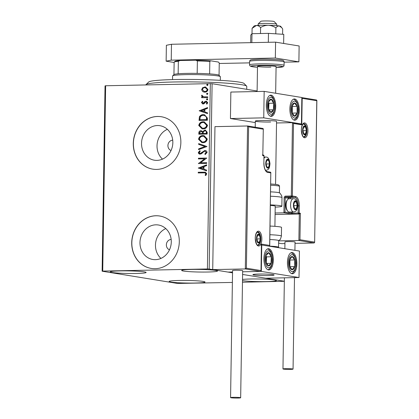 <?xml version="1.0" encoding="UTF-8"?>
<svg xmlns="http://www.w3.org/2000/svg" width="419" height="419" viewBox="0 0 419 419"><rect width="100%" height="100%" fill="white"/><g stroke="black" fill="none" stroke-linecap="round" stroke-linejoin="round"><path stroke-width="0.63" d="M172.722 140.182A5.311 4.745 -80.8 0 0 167.998 144.717A5.311 4.745 -80.8 0 0 171.041 150.51M171.162 239.464A5.311 4.745 -80.8 0 0 166.437 243.999A5.311 4.745 -80.8 0 0 169.48 249.792M157.455 125.538A17.467 15.608 -80.8 0 0 141.601 141.868A17.467 15.608 -80.8 0 0 154.386 160.205A17.467 15.608 -80.8 0 0 156.91 160.383A17.467 15.608 -80.8 0 0 172.764 144.057A17.467 15.608 -80.8 0 0 159.985 125.716A17.467 15.608 -80.8 0 0 157.455 125.538M167.354 129.314A17.467 15.608 -80.8 0 0 162.509 159.12M155.899 224.825A17.467 15.608 -80.8 0 0 140.046 241.15A17.467 15.608 -80.8 0 0 152.825 259.487A17.467 15.608 -80.8 0 0 155.349 259.665A17.467 15.608 -80.8 0 0 171.203 243.339A17.467 15.608 -80.8 0 0 158.424 224.998A17.467 15.608 -80.8 0 0 155.899 224.825M165.793 228.596A17.467 15.608 -80.8 0 0 160.954 258.403M155.92 215.748A26.549 23.715 -80.8 0 0 131.828 240.558A26.549 23.715 -80.8 0 0 151.249 268.432A26.549 23.715 -80.8 0 0 155.093 268.699A26.549 23.715 -80.8 0 0 179.185 243.889A26.549 23.715 -80.8 0 0 159.759 216.021A26.549 23.715 -80.8 0 0 155.92 215.748M159.822 216.026A26.549 23.715 -80.8 0 0 156.041 215.769A26.549 23.715 -80.8 0 0 131.948 240.548A26.549 23.715 -80.8 0 0 151.311 268.438M157.481 116.466A26.549 23.715 -80.8 0 0 133.389 141.276A26.549 23.715 -80.8 0 0 152.809 169.145A26.549 23.715 -80.8 0 0 156.648 169.417A26.549 23.715 -80.8 0 0 180.746 144.607A26.549 23.715 -80.8 0 0 161.32 116.739A26.549 23.715 -80.8 0 0 157.481 116.466M161.378 116.744A26.549 23.715 -80.8 0 0 157.602 116.487A26.549 23.715 -80.8 0 0 133.509 141.261A26.549 23.715 -80.8 0 0 152.872 169.156M242.522 279.447A17.923 1.299 0.9 0 1 250.515 279.002A17.923 1.299 0.9 0 1 276.378 280.573A17.923 1.299 0.9 0 1 266.411 281.584A17.923 1.299 0.9 0 1 242.507 280.636M136.159 273.471A17.923 1.299 0.9 0 1 110.297 271.9A17.923 1.299 0.9 0 1 120.263 270.894A17.923 1.299 0.9 0 1 146.131 272.465A17.923 1.299 0.9 0 1 136.159 273.471M207.536 272.025A17.923 1.299 0.9 0 1 181.668 270.449A17.923 1.299 0.9 0 1 191.64 269.443A17.923 1.299 0.9 0 1 217.503 271.014A17.923 1.299 0.9 0 1 207.536 272.025M195.034 283.035A17.923 1.299 0.9 0 1 169.171 281.463A17.923 1.299 0.9 0 1 179.138 280.452A17.923 1.299 0.9 0 1 205.006 282.024A17.923 1.299 0.9 0 1 195.034 283.035M257.114 91.012L212.098 83.706L209.191 269.029L207.41 268.961L210.322 83.632L105.64 85.759L102.728 271.088L102.126 271.208L177.483 283.443L232.388 282.437M102.126 271.208L105.038 85.879L105.64 85.759M284.344 281.233L242.601 274.455L265.709 278.211L299.014 277.53L299.428 251.054L261.482 244.942M248.614 126.81L247.681 125.983L262.98 128.471L263.216 129.183L248.614 126.81L246.393 268.191L245.314 268.94L212.721 269.606L228.03 272.088L232.55 271.999L228.03 272.088L232.535 272.821L209.191 269.029M202.639 91.531L201.659 89.624L202.691 87.686L205.582 87L207.96 89.498C207.567 91.269 206.509 92.159 204.786 92.175L202.639 91.531L201.659 89.624M203.603 96.841L207.735 96.868L207.724 97.58L201.639 97.706L201.649 96.993L202.545 96.972L201.565 95.752L201.78 95.207L203.728 96.862M202.953 103.257L203.802 103.116L205.31 101.471L206.253 101.215L207.751 102.645L206.902 104.127L206.347 103.734L207.002 102.739L206.038 101.89L203.969 103.723L203.032 103.97L201.455 102.645L202.34 101.251L202.859 101.66L202.204 102.587L203.011 103.257L205.074 101.429L206.399 101.199M206.363 101.932L206.038 101.89M203.032 103.97L202.644 103.943M207.4 118.116L207.368 120.269L199.041 120.442L199.397 116.828C200.361 115.304 201.691 114.576 203.398 114.649L204.477 114.722L207.4 118.116M199.062 134.216L199.083 132.949C199.166 131.54 199.863 130.812 201.178 130.77L202.702 131.566L204.849 130.063L205.378 130.094L207.18 132.2L207.154 134.054L198.826 134.221L198.847 132.912C198.931 131.498 199.627 130.775 200.942 130.733L201.387 130.759M206.955 146.524L198.58 149.667L198.596 148.892L204.949 146.509L198.664 144.382L198.674 143.607L206.955 146.524M206.703 162.682L206.687 163.394L198.365 163.567L204.645 158.806L198.438 158.932L198.449 158.22L206.777 158.047L200.507 162.808L206.703 162.682M203.754 172.838L198.213 172.947L198.229 172.235L205.389 172.193L206.74 173.759L205.75 175.53L205.116 175.179L205.886 173.785L204.991 172.879L203.754 172.838M207.41 268.961L102.728 271.088M198.292 168.077L206.667 164.819L206.656 165.599L203.969 166.605L203.933 169.208L206.583 170.104L206.572 170.879L198.292 167.961M200.24 154.145C199.161 154.176 198.522 153.642 198.323 152.526L199.758 150.709L200.266 151.254L199.177 152.521L200.219 153.433L204.854 150.489C206.101 150.473 206.845 151.112 207.075 152.401L205.226 154.517L204.812 153.946L206.221 152.469L204.828 151.201L204.011 151.453L201.513 153.752L199.811 154.119M205.221 151.243L204.828 151.201M200.088 153.427L201.298 152.982M201.534 153.019L204.854 150.489L205.331 150.521M202.89 142.69L201.89 142.622L198.533 139.26C199.083 136.798 200.56 135.562 202.964 135.562L204.001 135.63L207.285 139.024C206.724 141.454 205.258 142.675 202.89 142.69M203.105 128.911L202.105 128.843L198.747 125.48C199.297 123.018 200.774 121.782 203.178 121.782L204.215 121.85L207.505 125.244C206.944 127.675 205.478 128.895 203.105 128.911M199.193 110.815L207.567 107.557L207.557 108.338L204.87 109.343L204.828 111.946L207.484 112.842L207.473 113.617L199.193 110.7M207.101 99.848L206.415 99.272L207.122 98.664L207.803 99.24L206.939 99.837M207.337 99.89L206.651 99.308L207.285 98.675M207.185 94.385L206.504 93.804L207.206 93.196L207.892 93.777L207.023 94.375M207.421 94.422L206.74 93.846L207.368 93.207M207.326 85.476L206.64 84.895L207.347 84.287L208.028 84.868L207.164 85.466M207.562 85.513L206.876 84.931L207.51 84.298M242.481 282.228L284.344 281.306M210.322 83.632L212.098 83.706M198.454 172.947L198.229 172.235M198.465 172.277L205.483 172.214M205.813 175.472L205.116 175.179M205.352 175.215L205.76 174.252M205.996 174.294L205.886 173.785M206.122 173.822L205.106 172.906M198.527 167.998L206.667 164.95M206.572 170.837L198.527 168.119M203.084 168.92L203.346 166.961L200.303 167.982L203.084 168.92L203.11 166.924M198.601 163.452L204.645 158.806M198.674 158.927L198.449 158.22M198.685 158.256L206.771 158.094M206.703 162.724L200.507 162.808M205.378 154.443L204.812 153.946M205.048 153.988L206.221 152.469M206.457 152.506L205.064 151.238M199.926 154.134L198.323 152.526M198.559 152.568L199.994 150.746M205.09 150.526L205.446 150.541M198.821 149.578L198.596 148.892M198.831 148.928L204.949 146.509M205.179 146.545L198.664 144.382M198.899 144.419L198.91 143.686M202.005 142.638L198.533 139.26M198.768 139.297C199.318 136.835 200.795 135.604 203.199 135.599L202.964 135.562M203.199 135.599L204.116 135.651M202.188 141.936L203.131 142.015C205.027 142.01 206.206 141.041 206.667 139.108L203.901 136.353M202.948 136.275C201.047 136.28 199.858 137.259 199.386 139.213L202.073 141.921L202.896 141.978C204.791 141.973 205.97 141.004 206.431 139.066L203.781 136.332L202.948 136.275M201.178 130.77L201.508 130.786M204.849 130.063L202.702 131.566M205.085 130.1L205.493 130.115M206.557 132.582L206.321 132.54C206.352 131.409 205.86 130.817 204.839 130.775L203.335 131.922L203.21 133.42L206.546 133.394L206.557 132.582C206.588 131.446 206.096 130.859 205.074 130.812M204.839 130.775L205.268 130.817M202.597 133.111L202.367 133.074C202.387 132.006 201.916 131.466 200.947 131.446L199.701 132.75L199.69 133.493L202.592 133.472L202.597 133.111C202.623 132.043 202.152 131.503 201.183 131.482M200.947 131.446L201.377 131.493M202.592 133.472L202.367 133.074M199.69 133.493L202.356 133.436M206.546 133.394L206.321 132.54M203.21 133.42L206.31 133.357M202.22 128.858L198.747 125.48M198.983 125.517C199.533 123.055 201.01 121.824 203.414 121.819L203.178 121.782M203.414 121.819L204.331 121.871M202.403 128.156L203.351 128.235C205.242 128.23 206.42 127.261 206.886 125.323L204.116 122.568M203.168 122.495C201.261 122.5 200.073 123.479 199.601 125.428L202.288 128.141L203.115 128.198C205.006 128.193 206.185 127.219 206.651 125.286L204.001 122.547L203.168 122.495M199.276 120.436L199.397 116.828M199.633 116.864C200.596 115.34 201.927 114.617 203.634 114.691L203.398 114.649M203.634 114.691L204.598 114.743M206.588 116.943L204.242 115.419L203.388 115.366C201.984 115.298 200.916 115.906 200.177 117.189L199.905 119.708L206.761 119.614L206.588 116.943L204.362 115.44M199.905 119.708L206.525 119.577L206.352 116.906M199.428 110.736L207.567 107.688M207.473 113.575L199.428 110.857M203.98 111.658L204.247 109.699L201.199 110.721L203.98 111.658L204.011 109.663M203.267 104.006L201.455 102.645M201.691 102.686L202.576 101.293M206.253 101.215L206.525 101.225M206.991 104.064L206.347 103.734M206.583 103.771L207.002 102.739M207.237 102.781L206.274 101.927M201.874 97.7L201.649 96.993M201.885 97.03L202.545 96.972M202.78 97.009L201.565 95.752M201.801 95.794L202.016 95.244M203.838 96.878L207.735 96.909M201.895 89.666L202.691 87.686M202.927 87.723L204.865 86.948M205.101 86.99L205.698 87.021M204.179 92.149L202.869 91.567M204.331 91.442L205.038 91.504C206.326 91.51 207.127 90.86 207.447 89.551L205.53 87.723M204.86 87.66C203.571 87.66 202.749 88.309 202.408 89.614L204.21 91.426L204.802 91.462C206.09 91.473 206.892 90.823 207.211 89.514L205.415 87.702L204.86 87.66M275.561 184.376L276.55 121.421A10.622 0.77 -179.1 0 0 261.226 120.489A10.622 0.77 -179.1 0 0 255.318 121.086A10.622 0.77 -179.1 0 0 270.643 122.018M299.281 110.354A10.622 4.709 -91.2 0 1 294.787 120.206A10.622 4.709 -91.2 0 1 289.859 108.825A10.622 4.709 -91.2 0 1 294.353 98.973A10.622 4.709 -91.2 0 1 299.281 110.354M266.311 105.001A10.622 4.709 88.8 0 0 271.234 116.382A10.622 4.709 88.8 0 0 275.728 106.531A10.622 4.709 88.8 0 0 270.805 95.15A10.622 4.709 88.8 0 0 266.311 105.001M263.75 117.854L264.164 91.379L301.842 97.501L301.429 123.977L263.75 117.854L230.44 118.535L255.291 122.568M264.164 91.379L230.859 92.06L230.44 118.535M301.429 123.977L300.769 123.987M268.233 275.576A10.622 0.77 0.9 0 1 252.903 274.644A10.622 0.77 0.9 0 1 258.811 274.047A10.622 0.77 0.9 0 1 274.141 274.979A10.622 0.77 0.9 0 1 268.233 275.576M263.897 258.56A10.622 4.709 -91.2 0 1 268.39 248.708A10.622 4.709 -91.2 0 1 273.319 260.089A10.622 4.709 -91.2 0 1 268.825 269.941A10.622 4.709 -91.2 0 1 263.897 258.56M296.867 263.912A10.622 4.709 88.8 0 0 291.943 252.531A10.622 4.709 88.8 0 0 287.45 262.383A10.622 4.709 88.8 0 0 292.373 273.764A10.622 4.709 88.8 0 0 296.867 263.912M299.014 277.53L261.336 271.412L261.749 244.937M261.336 271.412L242.643 271.795L260.623 271.428L245.314 268.94L247.561 125.978L214.968 126.638L212.721 269.606M258.193 23.893L260.885 21.301A6.636 0.482 0.9 0 1 265.677 20.95A6.636 0.482 0.9 0 1 272.863 21.243A6.636 0.482 0.9 0 1 274.12 21.51L276.729 24.187A9.291 0.676 -179.1 0 0 274.964 23.81A9.291 0.676 -179.1 0 0 264.908 23.401A9.291 0.676 -179.1 0 0 258.193 23.893A9.291 0.676 -179.1 0 0 258.167 23.946L258.146 25.376M272.099 274.492A10.622 0.77 -179.1 0 0 260.236 274.026A10.622 0.77 -179.1 0 0 252.903 274.644A10.622 0.77 -179.1 0 0 254.941 275.131A10.622 0.77 -179.1 0 0 266.803 275.597A10.622 0.77 -179.1 0 0 274.141 274.979A10.622 0.77 -179.1 0 0 272.099 274.492M276.729 25.664L276.75 24.234A9.291 0.676 -179.1 0 0 276.729 24.187M246.393 268.191L260.995 270.564L261.409 244.088L269.653 245.424L270.794 172.885L267.615 172.366A8.762 3.886 -91.2 0 1 263.865 162.996L263.975 155.852L262.802 155.659L263.305 128.858L262.802 155.659L262.451 154.936M260.623 271.428L260.995 270.564L261.074 270.941L261.487 244.466L261.409 244.088L261.037 244.953M269.281 246.293L269.653 245.424L269.731 245.806L270.789 172.932M275.089 214.497L299.297 214.004L298.883 240.48L299.962 239.731L314.564 242.098L314.187 242.968L298.883 240.48L278.656 240.894M314.187 242.968L295.028 243.355M284.936 243.559L281.594 243.628L278.625 243.146M301.842 97.617L316.544 100.005L316.785 100.722L316.874 100.398L314.638 242.481L316.785 100.722L302.183 98.35L301.769 124.825L293.525 123.49L292.472 122.652L276.53 122.977M293.525 123.49L292.383 196.029L295.563 196.548A8.762 3.886 -91.2 0 1 299.313 205.912L299.203 213.062L300.376 213.255L299.297 214.004L290.629 213.9L283.92 212.81L275.115 212.993M302.183 98.35L301.837 97.842M301.769 124.825L300.832 123.998L292.472 122.652L291.32 195.987L285.606 196.102A1.592 1.425 -80.8 0 0 284.155 197.721L285.224 197.763L284.999 212.061L291.357 213.093L291.373 212.004M284.155 197.721L283.92 212.81L284.999 212.061M295.364 209.254A3.981 1.765 88.8 0 0 296.254 208.866A3.981 1.765 88.8 0 0 297.191 205.572A3.981 1.765 88.8 0 0 296.364 201.989A3.981 1.765 88.8 0 0 294.599 201.701A3.981 1.765 88.8 0 0 293.661 204.996A3.981 1.765 88.8 0 0 294.489 208.578A3.981 1.765 88.8 0 0 295.364 209.254M295.212 208.725L296.254 208.866L297.191 205.572L296.364 201.989L294.599 201.701L293.661 204.996L294.489 208.578L295.212 208.725M288.995 212.03A6.636 2.943 88.8 0 0 289.236 212.051L293.661 211.956A6.636 2.943 -91.2 0 1 293.42 211.941A6.636 2.943 -91.2 0 1 290.577 205.111A6.636 2.943 -91.2 0 1 293.389 198.685L288.963 198.779A6.636 2.943 88.8 0 0 287.528 199.674A6.636 2.943 88.8 0 0 286.156 205.472A6.636 2.943 88.8 0 0 287.759 211.207A6.636 2.943 88.8 0 0 288.995 212.03M287.759 211.207L287.135 210.438A5.735 2.54 -91.2 0 1 285.748 205.483A5.735 2.54 -91.2 0 1 286.931 200.471L287.528 199.674M293.719 205.64L297.191 205.572M294.452 202.026L296.364 201.989M267.689 167.6A3.981 1.765 88.8 0 0 268.579 167.212A3.981 1.765 88.8 0 0 269.517 163.918A3.981 1.765 88.8 0 0 268.689 160.336A3.981 1.765 88.8 0 0 266.924 160.048A3.981 1.765 88.8 0 0 265.986 163.342A3.981 1.765 88.8 0 0 266.814 166.924A3.981 1.765 88.8 0 0 267.689 167.6M267.537 167.071L268.579 167.212L269.517 163.918L268.689 160.336L266.924 160.048L265.986 163.342L266.814 166.924L267.537 167.071M266.044 163.986L269.517 163.918M266.777 160.372L268.689 160.336M258.481 242.549A3.981 1.765 88.8 0 0 259.377 242.161A3.981 1.765 88.8 0 0 260.314 238.867A3.981 1.765 88.8 0 0 259.481 235.284A3.981 1.765 88.8 0 0 257.716 234.996A3.981 1.765 88.8 0 0 256.779 238.291A3.981 1.765 88.8 0 0 257.606 241.873A3.981 1.765 88.8 0 0 258.481 242.549M258.334 242.02L259.377 242.161L260.314 238.867L259.481 235.284L257.716 234.996L256.779 238.291L257.606 241.873L258.334 242.02M256.837 238.935L260.314 238.867M257.57 235.321L259.481 235.284M304.571 134.305A3.981 1.765 88.8 0 0 305.461 133.918A3.981 1.765 88.8 0 0 306.399 130.623A3.981 1.765 88.8 0 0 305.571 127.041A3.981 1.765 88.8 0 0 303.801 126.753A3.981 1.765 88.8 0 0 302.864 130.047A3.981 1.765 88.8 0 0 303.696 133.63A3.981 1.765 88.8 0 0 304.571 134.305M304.419 133.776L305.461 133.918L306.399 130.623L305.571 127.041L303.801 126.753L302.864 130.047L303.696 133.63L304.419 133.776M302.921 130.691L306.399 130.623M303.655 127.077L305.571 127.041M272.717 100.487A6.636 2.943 88.8 0 0 271.287 99.183A6.636 2.943 88.8 0 0 268.61 101.744A6.636 2.943 88.8 0 0 268.349 108.327A6.636 2.943 88.8 0 0 270.753 112.35A6.636 2.943 88.8 0 0 273.429 109.788A6.636 2.943 88.8 0 0 273.696 103.205A6.636 2.943 88.8 0 0 272.717 100.487M272.329 101.199L271.287 99.183L268.61 101.744L268.349 108.327L270.753 112.35L273.429 109.788L273.696 103.205L272.329 101.199M268.705 109.081L268.935 103.299L268.511 102.592M269.118 109.872L273.429 109.788M268.935 103.299L273.696 103.205M270.307 254.045A6.636 2.943 88.8 0 0 268.872 252.741A6.636 2.943 88.8 0 0 266.201 255.302A6.636 2.943 88.8 0 0 265.934 261.885A6.636 2.943 88.8 0 0 268.343 265.908A6.636 2.943 88.8 0 0 271.014 263.342A6.636 2.943 88.8 0 0 271.282 256.763A6.636 2.943 88.8 0 0 270.307 254.045M269.92 254.752L268.872 252.741L266.201 255.302L265.934 261.885L268.343 265.908L271.014 263.342L271.282 256.763L269.92 254.752M266.29 262.634L266.526 256.857L266.096 256.15M266.709 263.431L271.014 263.342M266.526 256.857L271.282 256.763M293.682 268.951A6.636 2.943 88.8 0 0 294.735 266.563A6.636 2.943 88.8 0 0 294.677 259.927A6.636 2.943 88.8 0 0 292.101 256.512A6.636 2.943 88.8 0 0 289.576 259.733A6.636 2.943 88.8 0 0 289.634 266.369A6.636 2.943 88.8 0 0 292.216 269.784A6.636 2.943 88.8 0 0 293.682 268.951M293.316 268.176L294.735 266.563L294.677 259.927L292.101 256.512L289.576 259.733L289.634 266.369L292.216 269.784L293.316 268.176M289.885 266.783L289.922 260.026L289.634 259.644M289.922 260.026L294.677 259.927M289.979 266.657L294.735 266.563M296.092 115.393A6.636 2.943 88.8 0 0 297.15 113.004A6.636 2.943 88.8 0 0 297.092 106.368A6.636 2.943 88.8 0 0 294.51 102.954A6.636 2.943 88.8 0 0 291.991 106.175A6.636 2.943 88.8 0 0 292.048 112.811A6.636 2.943 88.8 0 0 294.63 116.225A6.636 2.943 88.8 0 0 296.092 115.393M295.73 114.617L297.15 113.004L297.092 106.368L294.51 102.954L291.991 106.175L292.048 112.811L294.63 116.225L295.73 114.617M292.294 113.224L292.331 106.468L292.043 106.086M292.331 106.468L297.092 106.368M292.389 113.104L297.15 113.004M269.632 246.126A14.602 1.058 0.9 0 1 278.556 247.241L278.661 240.621A14.602 1.058 -179.1 0 0 269.831 239.511M269.904 234.719A17.258 1.252 0.9 0 1 281.39 236.08L281.526 227.428A17.258 1.252 -179.1 0 0 270.04 226.066M270.58 191.855A14.602 1.058 0.9 0 1 279.295 192.829C279.593 192.609 280.411 193.625 281.741 195.872L281.992 197.595A17.258 1.252 -179.1 0 0 281.987 197.564A17.258 1.252 -179.1 0 0 270.506 196.233M270.365 205.42A10.622 0.77 0.9 0 1 275.22 206.122A10.622 0.77 0.9 0 1 275.22 206.143L274.906 226.333M270.37 204.886A17.258 1.252 0.9 0 1 281.851 206.216A17.258 1.252 0.9 0 1 281.856 206.248A17.258 1.252 0.9 0 1 275.204 207.127M237.856 398.05A5.044 0.367 -179.1 0 0 240.663 397.767A5.044 0.367 -179.1 0 0 233.383 397.322A5.044 0.367 -179.1 0 0 230.576 397.61A5.044 0.367 -179.1 0 0 237.856 398.05M240.663 397.767L242.659 270.684A5.044 0.367 -179.1 0 0 235.378 270.239A5.044 0.367 -179.1 0 0 232.571 270.527L230.576 397.61M292.53 368.94A5.044 0.367 -179.1 0 0 286.863 368.657A5.044 0.367 -179.1 0 0 282.966 368.956A5.044 0.367 -179.1 0 0 283.49 369.123A5.044 0.367 -179.1 0 0 289.157 369.406A5.044 0.367 -179.1 0 0 293.054 369.113A5.044 0.367 -179.1 0 0 292.53 368.94M294.918 250.326L295.049 242.03A5.044 0.367 -179.1 0 0 294.526 241.863A5.044 0.367 -179.1 0 0 288.864 241.58A5.044 0.367 -179.1 0 0 284.962 241.873L284.857 248.692M250.688 42.659L250.808 35.013L251.987 33.698L268.469 33.363L268.328 42.298M251.987 33.698L251.845 42.633M268.469 33.363L283.778 34.342L283.632 43.461M174.136 62.468L166.133 61.169L166.38 45.283L171.476 44.267L275.587 42.151L299.135 45.975L298.888 61.86L284.119 62.164M249.593 62.866L219.237 63.479M171.476 44.267L171.23 60.153L275.335 58.037L298.888 61.86M171.23 60.153L166.133 61.169M275.587 42.151L275.335 58.037M270.915 67.119A9.291 0.676 0.9 0 1 257.502 66.302A9.291 0.676 0.9 0 1 262.671 65.783A9.291 0.676 0.9 0 1 276.084 66.595L275.665 93.248M275.885 27.853C276.943 26.517 278.09 25.884 279.321 25.968A13.272 0.964 0.9 0 0 268.275 25.26C265.499 25.323 262.938 26.088 260.592 27.544C259.314 26.156 257.91 25.475 256.381 25.501A13.272 0.964 0.9 0 0 254.181 25.941L252.091 28.34L256.381 25.501A13.272 0.964 0.9 0 1 261.54 25.25A13.272 0.964 0.9 0 1 268.275 25.26C271.03 25.433 273.57 26.297 275.885 27.853L275.791 33.834M252.091 28.34L252.008 33.698M260.592 27.544L260.498 33.525M281.715 27.628L280.678 26.355A13.272 0.964 0.9 0 0 279.321 25.968L281.788 27.717L282.684 28.958L282.6 34.269M146.032 84.559L148.724 81.967A47.787 3.472 0.9 0 1 178.264 79.474A47.787 3.472 0.9 0 1 227.857 80.851A47.787 3.472 0.9 0 1 244.031 83.465L246.639 86.136A50.442 3.661 -179.1 0 0 229.565 83.381A50.442 3.661 -179.1 0 0 177.216 81.925A50.442 3.661 -179.1 0 0 146.032 84.559A50.442 3.661 -179.1 0 0 145.896 84.821L145.896 84.942M246.723 89.326L246.77 86.408A50.442 3.661 -179.1 0 0 246.639 86.136M172.654 75.849L173.995 74.551A22.568 1.639 0.9 0 1 178.148 73.786A22.568 1.639 0.9 0 1 186.492 73.398A22.568 1.639 0.9 0 1 197.181 73.398A22.568 1.639 0.9 0 1 209.631 73.896A22.568 1.639 0.9 0 1 219.006 75.258L220.305 76.598A23.893 1.734 -179.1 0 0 185.879 74.629A23.893 1.734 -179.1 0 0 172.654 75.849A23.893 1.734 -179.1 0 0 172.586 75.975L172.528 79.589M220.31 80.338L220.368 76.724A23.893 1.734 -179.1 0 0 220.305 76.598M197.181 73.398L197.38 60.954L195.762 60.195A21.772 1.582 0.9 0 1 210.647 60.792L218.451 62.059L219.247 62.981L219.053 75.31M179.987 60.514L178.347 61.342A22.568 1.639 -179.1 0 0 174.194 62.106L175.001 61.331A21.772 1.582 0.9 0 1 179.987 60.514L195.762 60.195M178.148 73.786L178.347 61.342M210.647 60.792L209.825 61.452A22.568 1.639 -179.1 0 0 197.38 60.954M209.631 73.896L209.825 61.452M173.943 74.603L174.142 62.18A22.568 1.639 -179.1 0 1 174.194 62.106M258.429 245.99A7.432 3.294 -91.2 0 1 255.25 238.044A7.432 3.294 -91.2 0 1 258.664 231.168A7.432 3.294 -91.2 0 1 261.844 239.113A7.432 3.294 -91.2 0 1 258.429 245.99M257.936 231.974A6.636 2.943 88.8 0 0 257.695 231.958L256.868 232.445C255.7 234.31 255.187 236.374 255.333 238.636C256.124 243.429 256.957 245.623 257.842 245.22L257.968 245.23A6.636 2.943 88.8 0 0 260.775 238.804A6.636 2.943 88.8 0 0 257.936 231.974M263.273 155.072A0.796 0.712 99.2 0 1 263.975 155.852L264.059 155.878A0.796 0.796 0 0 0 263.389 155.077L262.891 154.999M263.975 155.899L263.865 162.996M263.865 163.049L263.949 163.028C264.022 166.867 264.745 169.543 266.128 171.062L267.029 171.596A0.796 0.712 99.2 0 1 267.615 172.366M266.913 171.586A0.796 0.712 99.2 0 1 267.029 171.596L270.208 172.109A0.796 0.712 99.2 0 1 270.794 172.885L270.873 172.911A0.796 0.796 0 0 0 270.208 172.109A0.796 0.712 99.2 0 0 270.093 172.104M304.749 122.924A7.432 3.294 -91.2 0 1 307.928 130.869A7.432 3.294 -91.2 0 1 304.513 137.746A7.432 3.294 -91.2 0 1 301.334 129.801A7.432 3.294 -91.2 0 1 304.749 122.924M303.969 136.982A6.636 2.943 88.8 0 0 304.053 136.987A6.636 2.943 88.8 0 0 306.865 130.56A6.636 2.943 88.8 0 0 304.021 123.731A6.636 2.943 88.8 0 0 303.785 123.715L302.953 124.202C301.785 126.067 301.271 128.13 301.418 130.393C302.209 135.185 303.047 137.38 303.927 136.976L304.053 136.987M300.376 213.255L299.962 239.731M291.661 196.841L285.952 196.956L289.131 197.469L294.84 197.354L291.661 196.841A0.796 0.712 -80.8 0 0 292.383 196.029L291.32 195.987A0.796 0.351 -91.2 0 0 291.661 196.841M297.642 205.886L298.244 205.87A7.966 3.53 88.8 0 0 294.84 197.354A0.796 0.712 -80.8 0 0 295.563 196.548M289.356 198.768A7.17 3.179 88.8 0 0 288.403 198.281A0.796 0.712 99.2 0 1 289.131 197.469A7.966 3.53 -91.2 0 1 290.823 198.737M292.441 211.983L292.425 213.135L298.134 213.02L298.244 205.87L299.313 205.912M288.403 198.281L285.224 197.763A0.796 0.712 99.2 0 1 285.952 196.956A0.796 0.351 88.8 0 1 285.606 196.102M298.475 213.873A0.796 0.712 -80.8 0 0 299.203 213.062L298.134 213.02A0.796 0.351 88.8 0 0 298.475 213.873M292.766 213.989A0.796 0.351 -91.2 0 1 292.425 213.135L291.357 213.093A0.796 0.712 -80.8 0 1 290.629 213.9M295.358 209.783A4.515 2.001 88.8 0 0 297.427 205.609A4.515 2.001 88.8 0 0 295.5 200.785A4.515 2.001 88.8 0 0 293.426 204.959A4.515 2.001 88.8 0 0 295.358 209.783M267.678 168.129A4.515 2.001 88.8 0 0 269.752 163.955A4.515 2.001 88.8 0 0 267.82 159.131A4.515 2.001 88.8 0 0 265.751 163.305A4.515 2.001 88.8 0 0 267.678 168.129M265.546 170.313L265.981 170.303A6.636 2.943 -91.2 0 1 265.746 170.287A6.636 2.943 -91.2 0 1 265.489 170.224M264.022 158.314A6.636 2.943 -91.2 0 1 265.714 157.031L264.043 157.067M258.476 243.078A4.515 2.001 88.8 0 0 260.55 238.903A4.515 2.001 88.8 0 0 258.617 234.08A4.515 2.001 88.8 0 0 256.543 238.254A4.515 2.001 88.8 0 0 258.476 243.078M304.561 134.834A4.515 2.001 88.8 0 0 306.635 130.66A4.515 2.001 88.8 0 0 304.702 125.836A4.515 2.001 88.8 0 0 302.628 130.01A4.515 2.001 88.8 0 0 304.561 134.834M273.193 99.01A8.495 3.766 88.8 0 0 267.94 100.618A8.495 3.766 88.8 0 0 268.846 112.522A8.495 3.766 88.8 0 0 274.105 110.915A8.495 3.766 88.8 0 0 273.193 99.01M270.779 252.563A8.495 3.766 88.8 0 0 265.526 254.176A8.495 3.766 88.8 0 0 266.437 266.081A8.495 3.766 88.8 0 0 271.69 264.468A8.495 3.766 88.8 0 0 270.779 252.563M294.107 270.574A8.495 3.766 88.8 0 0 295.385 259.026A8.495 3.766 88.8 0 0 290.21 255.721A8.495 3.766 88.8 0 0 288.932 267.27A8.495 3.766 88.8 0 0 294.107 270.574M296.521 117.016A8.495 3.766 88.8 0 0 297.799 105.468A8.495 3.766 88.8 0 0 292.619 102.163A8.495 3.766 88.8 0 0 291.341 113.711A8.495 3.766 88.8 0 0 296.521 117.016M279.51 186.376A14.602 1.058 -179.1 0 0 279.515 186.35A14.602 1.058 -179.1 0 0 279.51 186.324A14.602 1.058 -179.1 0 0 270.679 185.235M279.41 192.902L279.515 186.35L279.185 185.423L278.473 184.92L275.969 184.423L270.7 184.014A13.272 0.964 0.9 0 1 278.206 184.978M249.614 61.415C250.033 59.54 250.148 59.718 259.775 59.21C268.286 59.016 279.751 59.561 282.322 60.273C283.433 60.383 284.03 60.944 284.124 61.954A17.258 1.252 -179.1 0 0 259.214 60.441A17.258 1.252 -179.1 0 0 249.614 61.415L249.562 64.856A17.258 1.252 0.9 0 1 259.162 63.882A17.258 1.252 0.9 0 1 284.072 65.395L283.783 66.233L283.003 66.799L276.069 67.543A15.927 1.157 -179.1 0 0 280.452 66.066A15.927 1.157 -179.1 0 0 259.728 65.301A15.927 1.157 -179.1 0 0 257.486 67.244L250.593 66.296L249.818 65.694L249.562 64.856M257.502 66.302L257.109 91.525M255.218 127.208L255.318 121.086M293.661 211.956C296.202 211.438 297.181 210.589 297.647 205.289C297.087 200.905 295.845 198.716 293.934 198.726L293.389 198.685M265.981 170.303C268.521 169.784 269.506 168.936 269.972 163.635C269.407 159.251 268.17 157.062 266.259 157.073L265.714 157.031M257.575 245.131L259.162 244.094L259.906 242.989L260.77 238.584L260.115 234.965L259.246 233.393L257.313 232.074M303.665 136.887L305.252 135.85L305.99 134.745L306.855 130.34L306.2 126.721L305.331 125.15L303.398 123.83M270.423 116.241L272.135 115.209L273.759 112.811L274.822 108.909L275.005 105.714L274.393 101.126L273.109 97.957L271.721 96.265L269.998 95.323M268.008 269.799L269.721 268.768L271.35 266.369L272.408 262.467L272.596 259.272L271.983 254.679L270.7 251.515L269.307 249.818L267.584 248.881M291.556 273.623L293.001 272.827L294.908 270.171L295.945 266.39L296.144 263.027L295.824 259.838L294.604 255.988L292.881 253.663L291.132 252.704M293.97 120.064L296.291 118.368L297.317 116.613L298.359 112.831L298.553 109.474L298.239 106.285L297.013 102.43L295.295 100.11L293.546 99.146M281.39 236.08C280.625 238.83 280.149 240.019 279.955 239.652L278.541 240.752M278.556 247.241L278.488 247.655M281.992 197.595L281.856 206.248M282.966 368.956L284.401 277.828M293.054 369.113L294.494 277.624M284.124 61.954L284.072 65.395"/></g></svg>
